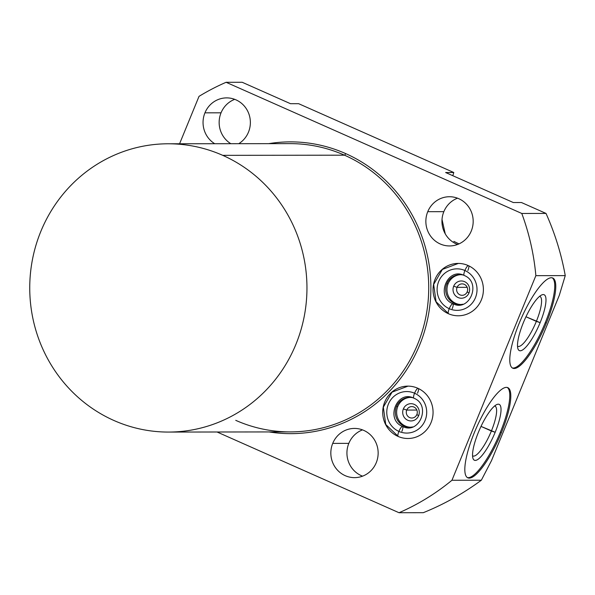 <?xml version="1.0" encoding="UTF-8"?>
<svg xmlns="http://www.w3.org/2000/svg" width="595" height="595" viewBox="0 0 595 595"><rect width="100%" height="100%" fill="white"/><g stroke="black" fill="none" stroke-linecap="round" stroke-linejoin="round"><path stroke-width="0.89" d="M168.541 432.067L290.308 431.903A144.139 138.605 89.9 0 0 425.938 316.54A144.139 138.605 89.9 0 0 344.498 155.183A1.748 0.439 113.9 0 0 345.636 153.577A145.894 140.294 -90.1 0 0 268.754 143.648A145.894 140.294 89.9 0 1 345.636 153.577A1.748 0.439 -66.1 0 1 344.498 155.183A144.139 138.605 89.9 0 0 289.929 143.626A144.139 138.605 89.9 0 1 344.498 155.183L222.723 155.347A144.139 138.605 -90.1 0 0 168.162 143.782A144.139 138.605 -90.1 0 0 32.532 259.152A144.139 138.605 -90.1 0 0 113.972 420.509A144.139 138.605 -90.1 0 0 168.541 432.067A144.139 138.605 -90.1 0 0 304.171 316.704A144.139 138.605 -90.1 0 0 222.723 155.347A144.139 138.605 89.9 0 1 295.849 344.483A144.139 138.605 89.9 0 1 113.972 420.509A144.139 138.605 89.9 0 1 40.854 231.366A144.139 138.605 89.9 0 1 222.723 155.347L344.498 155.183A144.139 138.605 89.9 0 1 425.938 316.54A144.139 138.605 89.9 0 1 290.308 431.903A144.139 138.605 89.9 0 1 235.746 420.345M559.307 295.321L491.559 460.508L559.307 295.321L565.25 275.626L535.864 275.663L451.955 480.254L481.34 480.217L491.559 460.508L481.34 480.217C463.237 493.553 443.885 504.382 423.276 512.697L399.037 512.726L217.063 432L399.037 512.726A233.24 224.285 -90.1 0 0 451.955 480.254L481.34 480.217C463.237 493.553 443.885 504.382 423.276 512.697L399.037 512.726A233.24 224.285 -90.1 0 0 451.955 480.254L535.864 275.663A233.24 224.285 -90.1 0 0 521.778 213.456L546.017 213.427L521.451 202.523L513.307 202.538L445.64 172.52L453.784 172.505L298.638 103.686L290.494 103.694L242.202 82.274L226.107 82.288L521.778 213.456L546.017 213.427C554.986 233.485 561.397 254.221 565.25 275.626L535.864 275.663A233.24 224.285 -90.1 0 0 521.778 213.456L226.107 82.288A233.24 224.285 -90.1 0 0 199.02 96.36L179.578 143.767L199.02 96.36A233.24 224.285 -90.1 0 1 226.107 82.288L242.202 82.274L290.494 103.694L298.638 103.686L453.784 172.505L452.817 175.704L453.784 172.505L445.64 172.52L513.307 202.538L521.451 202.523L546.017 213.427C554.986 233.485 561.397 254.221 565.25 275.626L559.307 295.321M474.282 432.766A49.333 12.443 -66.1 0 1 506.427 387.375A49.333 12.443 -66.1 0 1 501.354 432.729A49.333 12.443 -66.1 0 1 469.21 478.12A49.333 12.443 -66.1 0 1 474.282 432.766A49.333 12.443 113.9 0 0 467.811 477.837A49.333 12.443 113.9 0 0 501.354 432.729A49.333 12.443 113.9 0 0 507.818 387.657A49.333 12.443 113.9 0 0 474.282 432.766M519.242 323.137A49.333 12.443 -66.1 0 1 551.387 277.746A49.333 12.443 -66.1 0 1 546.314 323.107A49.333 12.443 -66.1 0 1 514.169 368.498A49.333 12.443 -66.1 0 1 519.242 323.137A49.333 12.443 113.9 0 0 512.778 368.216A49.333 12.443 113.9 0 0 546.314 323.107A49.333 12.443 113.9 0 0 552.785 278.029A49.333 12.443 113.9 0 0 519.242 323.137M345.636 153.577A145.894 140.294 89.9 0 1 425.492 327.867A145.894 140.294 89.9 0 1 269.133 431.933A145.894 140.294 -90.1 0 0 425.492 327.867A145.894 140.294 -90.1 0 0 345.636 153.577M248.472 132.15A24.611 23.666 89.9 0 1 238.729 143.692A24.611 23.666 -90.1 0 0 248.472 132.15A24.611 23.666 -90.1 0 0 226.673 97.885A24.611 23.666 -90.1 0 0 204.94 112.842A24.611 23.666 89.9 0 1 235.992 99.863A24.611 23.666 89.9 0 1 248.472 132.15M214.743 143.722A24.611 23.666 89.9 0 1 204.94 112.842A24.611 23.666 -90.1 0 0 214.743 143.722M471.285 230.994A24.611 23.666 89.9 0 1 440.233 243.972A24.611 23.666 89.9 0 1 427.753 211.679A24.611 23.666 89.9 0 1 458.797 198.708A24.611 23.666 89.9 0 1 471.285 230.994A24.611 23.666 -90.1 0 0 449.485 196.729A24.611 23.666 -90.1 0 0 427.753 211.679A24.611 23.666 -90.1 0 0 449.552 245.943A24.611 23.666 -90.1 0 0 471.285 230.994M376.256 462.687A24.611 23.666 89.9 0 1 345.212 475.665A24.611 23.666 89.9 0 1 332.724 443.379A24.611 23.666 89.9 0 1 363.776 430.401A24.611 23.666 89.9 0 1 376.256 462.687A24.611 23.666 -90.1 0 0 354.464 428.422A24.611 23.666 -90.1 0 0 332.724 443.379A24.611 23.666 -90.1 0 0 354.523 477.636A24.611 23.666 -90.1 0 0 376.256 462.687M481.377 299.873A26.18 25.176 89.9 0 1 448.34 313.684A26.18 25.176 89.9 0 1 435.057 279.33A26.18 25.176 89.9 0 1 468.094 265.519A26.18 25.176 89.9 0 1 481.377 299.873A26.18 25.176 -90.1 0 0 458.18 263.421A26.18 25.176 -90.1 0 0 435.057 279.33A26.18 25.176 -90.1 0 0 458.254 315.781A26.18 25.176 -90.1 0 0 481.377 299.873M431.048 422.591A26.18 25.176 89.9 0 1 398.01 436.395A26.18 25.176 89.9 0 1 384.727 402.041A26.18 25.176 89.9 0 1 417.764 388.238A26.18 25.176 89.9 0 1 431.048 422.591A26.18 25.176 -90.1 0 0 407.85 386.133A26.18 25.176 -90.1 0 0 384.727 402.041A26.18 25.176 -90.1 0 0 407.925 438.493A26.18 25.176 -90.1 0 0 431.048 422.591M230.838 143.7A24.611 23.666 89.9 0 1 221.042 112.819L204.94 112.842L221.042 112.819A24.611 23.666 89.9 0 1 234.728 99.343A24.611 23.666 -90.1 0 0 221.042 112.819A24.611 23.666 -90.1 0 0 230.838 143.7M457.6 244.471A24.611 23.666 89.9 0 1 443.848 211.664L427.753 211.679L443.848 211.664A24.611 23.666 89.9 0 1 457.533 198.187A24.611 23.666 -90.1 0 0 443.848 211.664A24.611 23.666 -90.1 0 0 457.6 244.471M362.571 476.164A24.611 23.666 89.9 0 1 348.826 443.357L332.724 443.379L348.826 443.357A24.611 23.666 89.9 0 1 362.511 429.88A24.611 23.666 -90.1 0 0 348.826 443.357A24.611 23.666 -90.1 0 0 362.571 476.164M445.261 233.865L442.018 219.473L445.261 233.865M446.838 283.741A14.927 14.354 -90.1 0 0 448.935 299.054A14.927 14.354 -90.1 0 0 462.962 304.216A14.927 14.354 -90.1 0 1 460.061 304.528A14.927 14.354 -90.1 0 1 446.838 283.741L448.117 283.741A14.927 14.354 89.9 0 1 460.664 274.689A14.927 14.354 89.9 0 0 448.117 283.741L446.838 283.741A14.927 14.354 -90.1 0 1 462.925 274.979A14.927 14.354 -90.1 0 0 460.024 274.674A14.927 14.354 -90.1 0 0 446.838 283.741M460.701 304.514A14.927 14.354 89.9 0 1 448.117 283.741A14.927 14.354 89.9 0 0 460.701 304.514M453.688 286.21A8.627 8.3 -90.1 0 0 458.068 297.537A8.627 8.3 -90.1 0 0 468.957 292.985A8.627 8.3 -90.1 0 0 464.576 281.658A8.627 8.3 -90.1 0 0 453.688 286.21A8.627 8.3 -90.1 0 0 458.068 297.537A8.627 8.3 -90.1 0 0 468.957 292.985L467.179 291.84A5.712 5.496 -90.1 0 0 462.114 283.882A5.712 5.496 -90.1 0 0 457.064 287.355A5.712 5.496 -90.1 0 0 462.129 295.313A5.712 5.496 -90.1 0 0 467.179 291.84A5.712 5.496 89.9 0 1 459.965 294.852A5.712 5.496 89.9 0 1 457.064 287.355L467.172 287.34L457.064 287.355L453.688 286.21L457.064 287.355A5.712 5.496 89.9 0 1 464.279 284.343A5.712 5.496 89.9 0 1 467.179 291.84L468.957 292.985A8.627 8.3 -90.1 0 0 464.576 281.658A8.627 8.3 -90.1 0 0 453.688 286.21M396.508 406.459A14.927 14.354 -90.1 0 0 398.605 421.773A14.927 14.354 -90.1 0 0 412.632 426.927A14.927 14.354 -90.1 0 1 409.732 427.24A14.927 14.354 -90.1 0 1 396.508 406.459L397.787 406.452A14.927 14.354 89.9 0 1 410.334 397.401A14.927 14.354 89.9 0 0 397.787 406.452L396.508 406.459A14.927 14.354 -90.1 0 1 412.595 397.691A14.927 14.354 -90.1 0 0 409.695 397.386A14.927 14.354 -90.1 0 0 396.508 406.459M410.372 427.225A14.927 14.354 89.9 0 1 397.787 406.452A14.927 14.354 89.9 0 0 410.372 427.225M403.358 408.929A8.627 8.3 -90.1 0 0 407.739 420.248A8.627 8.3 -90.1 0 0 418.627 415.697A8.627 8.3 -90.1 0 0 414.246 404.377A8.627 8.3 -90.1 0 0 403.358 408.929L406.735 410.067A5.712 5.496 -90.1 0 0 411.799 418.025A5.712 5.496 -90.1 0 0 416.85 414.551A5.712 5.496 -90.1 0 0 411.785 406.593A5.712 5.496 -90.1 0 0 406.735 410.067L416.842 410.052L406.735 410.067A5.712 5.496 89.9 0 1 413.949 407.054A5.712 5.496 89.9 0 1 416.85 414.551L418.627 415.697A8.627 8.3 -90.1 0 0 414.246 404.377A8.627 8.3 -90.1 0 0 403.358 408.929A8.627 8.3 -90.1 0 0 407.739 420.248A8.627 8.3 -90.1 0 0 418.627 415.697L416.85 414.551A5.712 5.496 89.9 0 1 409.635 417.564A5.712 5.496 89.9 0 1 406.735 410.067L403.358 408.929M481.013 426.399L491.388 431.003A27.288 6.887 113.9 0 0 494.966 406.065A27.288 6.887 113.9 0 0 494.653 405.961A27.288 6.887 -66.1 0 1 491.388 431.003L495.174 432.282A30.553 7.705 113.9 0 0 496.914 404.511A30.553 7.705 113.9 0 0 478.402 432.305A30.553 7.705 -66.1 0 1 498.312 404.184A30.553 7.705 -66.1 0 1 495.174 432.282A30.553 7.705 -66.1 0 1 475.256 460.396A30.553 7.705 -66.1 0 1 478.402 432.305A30.553 7.705 113.9 0 0 472.988 458.44A30.553 7.705 113.9 0 0 495.174 432.282L481.013 426.399M500.321 432.275A49.333 12.443 113.9 0 0 507.282 387.471A49.333 12.443 -66.1 0 1 500.321 432.275L501.354 432.729L500.321 432.275A49.333 12.443 -66.1 0 1 467.32 477.562A49.333 12.443 113.9 0 0 500.321 432.275M472.549 455.792A27.288 6.887 113.9 0 0 472.832 455.956A27.288 6.887 113.9 0 0 491.388 431.003A27.288 6.887 -66.1 0 1 472.549 455.792M525.973 316.771L536.348 321.374A27.288 6.887 113.9 0 0 539.925 296.436A27.288 6.887 113.9 0 0 539.62 296.332A27.288 6.887 -66.1 0 1 536.348 321.374L540.134 322.654A30.553 7.705 113.9 0 0 541.874 294.889A30.553 7.705 113.9 0 0 523.362 322.676A30.553 7.705 -66.1 0 1 543.272 294.562A30.553 7.705 -66.1 0 1 540.134 322.654A30.553 7.705 -66.1 0 1 520.223 350.767A30.553 7.705 -66.1 0 1 523.362 322.676A30.553 7.705 113.9 0 0 517.947 348.811A30.553 7.705 113.9 0 0 540.134 322.654L525.973 316.771M545.28 322.646A49.333 12.443 113.9 0 0 552.249 277.85A49.333 12.443 -66.1 0 1 545.28 322.646L546.314 323.107L545.28 322.646A49.333 12.443 -66.1 0 1 512.28 367.941A49.333 12.443 113.9 0 0 545.28 322.646M517.509 346.171A27.288 6.887 113.9 0 0 517.791 346.327A27.288 6.887 113.9 0 0 536.348 321.374A27.288 6.887 -66.1 0 1 517.509 346.171M453.844 241.369L459.065 243.92L453.844 241.369M417.541 393.221A5.422 1.369 113.9 0 0 418.501 388.58M417.876 388.282A5.422 1.369 113.9 0 0 414.566 393.221A20.758 19.962 -90.1 0 0 388.371 404.169A20.758 19.962 -90.1 0 0 398.903 431.412A5.422 1.369 113.9 0 0 398.196 436.366A5.422 1.369 -66.1 0 1 398.903 431.412A20.758 19.962 89.9 0 1 388.371 404.169A20.758 19.962 89.9 0 1 414.566 393.221A5.422 1.369 113.9 0 0 413.852 398.181A5.422 1.369 -66.1 0 1 414.566 393.221A5.422 1.369 -66.1 0 1 417.876 388.282M401.878 431.405A5.422 1.369 113.9 0 0 402.592 426.451A5.422 1.369 113.9 0 0 398.903 431.412A20.758 19.962 -90.1 0 0 425.098 420.464A20.758 19.962 -90.1 0 0 414.566 393.221A20.758 19.962 89.9 0 1 425.098 420.464A20.758 19.962 89.9 0 1 398.903 431.412A5.422 1.369 -66.1 0 1 402.592 426.451C384.846 419.624 397.192 389.465 413.852 398.181C431.598 405.009 419.259 435.161 402.592 426.451M467.871 270.502A5.422 1.369 113.9 0 0 468.83 265.861M468.205 265.571A5.422 1.369 113.9 0 0 464.896 270.509A20.758 19.962 -90.1 0 0 438.701 281.457A20.758 19.962 -90.1 0 0 449.232 308.693A5.422 1.369 113.9 0 0 448.526 313.654A5.422 1.369 -66.1 0 1 449.232 308.693A20.758 19.962 89.9 0 1 438.701 281.457A20.758 19.962 89.9 0 1 464.896 270.509A5.422 1.369 113.9 0 0 464.182 275.463A5.422 1.369 -66.1 0 1 464.896 270.509A5.422 1.369 -66.1 0 1 468.205 265.571M452.207 308.693A5.422 1.369 113.9 0 0 452.921 303.74A5.422 1.369 113.9 0 0 449.232 308.693A20.758 19.962 -90.1 0 0 475.427 297.745A20.758 19.962 -90.1 0 0 464.896 270.509A20.758 19.962 89.9 0 1 475.427 297.745A20.758 19.962 89.9 0 1 449.232 308.693A5.422 1.369 -66.1 0 1 452.921 303.74C435.176 296.912 447.522 266.753 464.182 275.463C481.928 282.29 469.589 312.449 452.921 303.74M289.929 143.626L168.162 143.782M408.021 386.133L392.038 392.15L383.336 407.166L385.738 424.458L398.196 436.366M458.351 263.421L442.36 269.431L433.666 284.447L436.068 301.747L448.526 313.654"/></g></svg>
